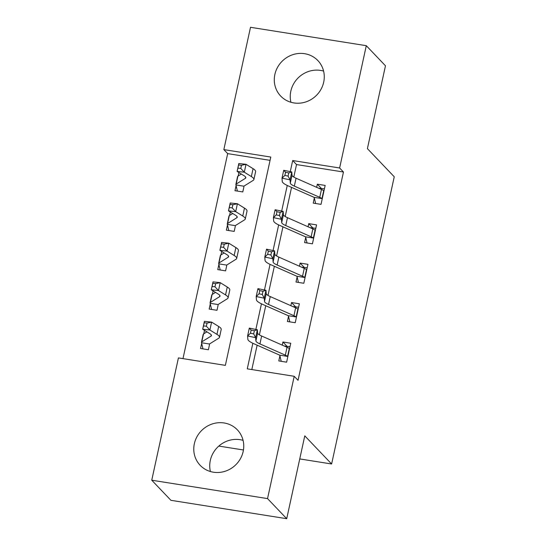 <?xml version="1.0" encoding="UTF-8"?>
<svg xmlns="http://www.w3.org/2000/svg" width="546" height="546" viewBox="0 0 546 546"><rect width="100%" height="100%" fill="white"/><g stroke="black" fill="none" stroke-linecap="round" stroke-linejoin="round"><path stroke-width="0.82" d="M290.922 102.259A25.696 24.195 136.4 0 1 290.827 91.162A25.696 24.195 136.4 0 1 323.594 71.089M323.689 82.193A25.696 24.195 136.4 0 1 305.651 101.986A25.696 24.195 136.4 0 1 280.685 96.055A25.696 24.195 136.4 0 1 274.87 74.44A25.696 24.195 136.4 0 1 292.915 54.641A25.696 24.195 136.4 0 1 317.874 60.579A25.696 24.195 136.4 0 1 323.689 82.193M243.079 440.363A25.696 24.195 -43.6 0 0 210.312 460.435A25.696 24.195 -43.6 0 0 210.408 471.532M243.175 451.46A25.696 24.195 136.4 0 1 225.136 471.259A25.696 24.195 136.4 0 1 200.17 465.322A25.696 24.195 136.4 0 1 194.356 443.707A25.696 24.195 136.4 0 1 212.401 423.914A25.696 24.195 136.4 0 1 237.36 429.845A25.696 24.195 136.4 0 1 243.175 451.46M366.291 45.687L385.469 65.786L367.403 148.642L394.246 176.781L331.62 463.991L304.777 435.851L286.718 518.7L170.925 500.313L151.754 480.214L178.419 357.91L225.361 365.363L270.782 157.057L223.84 149.604L250.505 27.3L366.291 45.687L339.626 167.991L292.683 160.538L290.267 171.635M270.065 160.353L227.675 153.624L182.978 358.633M227.675 153.624L223.84 149.604M202.982 348.894L201.686 343.359L200.559 348.512L208.388 349.754L209.507 344.601M204.518 330.364L203.767 333.818M211.589 309.439L210.285 303.91L209.166 309.056L216.987 310.299L218.107 305.153M213.117 290.916L212.367 294.362M220.188 269.99L218.891 264.455L217.765 269.608L225.587 270.85L226.713 265.697M221.724 251.46L220.966 254.914M228.794 230.535L227.491 225.007L226.365 230.153L234.193 231.395L235.312 226.249M230.323 212.005L229.573 215.458M237.394 191.086L236.09 185.551L234.971 190.697L242.793 191.939L243.919 186.793M238.923 172.556L238.172 176.01M252.846 343.27L247.27 368.843L294.212 376.296L298.041 380.316L343.461 172.01L296.519 164.558L293.796 177.061M291.544 187.374L285.196 216.509M282.944 226.829L276.59 255.965M274.345 266.277L267.99 295.413M265.738 305.733L259.384 334.869M257.139 345.181L251.822 369.567M281.217 361.322L279.921 355.787L278.794 360.933L286.623 362.175L290.752 343.243L282.924 341.994L282.241 345.133M289.824 321.867L288.52 316.332L287.401 321.485L295.222 322.727L299.351 303.788L291.53 302.545L290.841 305.678M298.423 282.412L297.126 276.883L296 282.029L303.822 283.272L307.951 264.332L300.129 263.09L299.447 266.23M307.029 242.963L305.726 237.428L304.6 242.581L312.428 243.823L316.557 224.884L308.729 223.642L308.046 226.774M315.629 203.508L314.325 197.98L313.206 203.126L321.028 204.368L325.157 185.428L317.335 184.186L316.653 187.326M218.816 446.075L243.455 449.986M299.747 458.927L331.62 463.991M286.718 518.7L267.54 498.6L151.754 480.214M343.461 172.01L339.626 167.991M294.212 376.296L267.54 498.6M287.251 185.456L281.668 211.084M278.651 224.911L273.061 250.539M270.052 264.36L264.462 289.987M261.445 303.815L255.862 329.443M296.519 164.558L292.683 160.538M286.909 346.171L282.924 341.994M295.509 306.722L291.53 302.545M304.115 267.267L300.129 263.09M312.715 227.819L308.729 223.642M321.314 188.363L317.335 184.186M284.275 346.034L290.001 346.662M259.93 343.912A16.476 3.242 12.3 0 1 255.903 340.936L255.644 337.64L247.591 335.981L247.85 339.278A24.713 4.859 -167.7 0 0 253.89 343.748L279.286 354.982A3.296 0.648 12.3 0 1 279.634 355.153L287.558 356.408A11.534 2.266 -167.7 0 0 285.326 355.153L259.93 343.912L261.65 336.022A16.476 3.242 12.3 0 1 257.623 333.046L257.364 329.75L255.644 337.64L253.678 333.899L254.368 330.746L251.146 330.084L250.457 333.237L253.678 333.899M250.457 333.237L247.591 335.981L249.31 328.091L257.364 329.75L254.368 330.746M279.921 355.787L279.634 355.153M287.558 356.408L289.278 348.519A11.534 2.266 -167.7 0 0 287.046 347.256L261.65 336.022M249.31 328.091L251.146 330.084M210.981 336.138A16.476 3.242 -167.7 0 0 211.432 335.585A16.476 3.242 -167.7 0 0 209.746 333.606L202.689 329.231L204.409 321.341L211.609 322.106L218.666 326.481A24.713 4.859 12.3 0 1 221.205 329.45L219.485 337.339A24.713 4.859 12.3 0 1 218.803 338.172L209.589 343.912A3.296 0.648 -167.7 0 0 209.5 344.014L201.576 342.758A11.534 2.266 12.3 0 1 201.454 342.267A11.534 2.266 12.3 0 1 201.774 341.878L210.981 336.138L211.254 334.889M207.057 323.082L204.177 322.775L203.487 325.928L206.368 326.235L207.057 323.082L211.609 322.106L209.889 329.996L216.946 334.37A24.713 4.859 12.3 0 1 219.485 337.339M201.686 343.359L201.576 342.758M201.454 342.267L203.173 334.377A11.534 2.266 12.3 0 1 203.494 333.988L206.92 331.852M206.368 326.235L209.889 329.996L202.689 329.231L203.487 325.928M204.177 322.775L204.409 321.341M292.874 306.579L298.607 307.214M268.53 304.463A16.476 3.242 12.3 0 1 264.503 301.481L264.25 298.191L256.197 296.533L256.449 299.822A24.713 4.859 -167.7 0 0 262.49 304.293L287.892 315.527A3.296 0.648 12.3 0 1 288.24 315.697L296.164 316.96A11.534 2.266 -167.7 0 0 293.932 315.697L268.53 304.463L270.25 296.574A16.476 3.242 12.3 0 1 266.223 293.591L265.97 290.301L264.25 298.191L262.278 294.451L262.967 291.291L259.746 290.629L259.057 293.789L262.278 294.451M259.057 293.789L256.197 296.533L257.917 288.643L265.97 290.301L262.967 291.291M288.52 316.332L288.24 315.697M296.164 316.96L297.884 309.07A11.534 2.266 -167.7 0 0 295.652 307.808L270.25 296.574M257.917 288.643L259.746 290.629M301.481 267.13L307.207 267.758M277.136 265.008A16.476 3.242 12.3 0 1 273.109 262.032L272.85 258.736L264.796 257.077L265.049 260.374A24.713 4.859 -167.7 0 0 271.089 264.844L296.492 276.078A3.296 0.648 12.3 0 1 296.84 276.249L304.764 277.505A11.534 2.266 -167.7 0 0 302.532 276.242L277.136 265.008L278.856 257.118A16.476 3.242 12.3 0 1 274.829 254.143L274.57 250.846L272.85 258.736L270.884 254.996L271.567 251.843L268.345 251.18L267.663 254.334L270.884 254.996M267.663 254.334L264.796 257.077L266.516 249.188L274.57 250.846L271.567 251.843M297.126 276.883L296.84 276.249M304.764 277.505L306.483 269.615A11.534 2.266 -167.7 0 0 304.252 268.352L278.856 257.118M266.516 249.188L268.345 251.18M310.08 227.675L315.806 228.31M285.735 225.559A16.476 3.242 12.3 0 1 281.709 222.577L281.449 219.287L273.396 217.629L273.655 220.918A24.713 4.859 -167.7 0 0 279.695 225.389L305.091 236.623A3.296 0.648 12.3 0 1 305.446 236.793L313.363 238.056A11.534 2.266 -167.7 0 0 311.131 236.793L285.735 225.559L287.455 217.67A16.476 3.242 12.3 0 1 283.429 214.687L283.169 211.398L281.449 219.287L279.484 215.547L280.173 212.387L276.952 211.725L276.262 214.885L279.484 215.547M276.262 214.885L273.396 217.629L275.116 209.739L283.169 211.398L280.173 212.387M305.726 237.428L305.446 236.793M313.363 238.056L315.09 230.166A11.534 2.266 -167.7 0 0 312.851 228.904L287.455 217.67M275.116 209.739L276.952 211.725M219.581 296.69A16.476 3.242 -167.7 0 0 220.038 296.13A16.476 3.242 -167.7 0 0 218.345 294.151L211.288 289.776L213.015 281.886L220.215 282.651L227.266 287.025A24.713 4.859 12.3 0 1 229.805 289.994L228.085 297.884A24.713 4.859 12.3 0 1 227.402 298.723L218.195 304.456A3.296 0.648 -167.7 0 0 218.107 304.559L210.183 303.303A11.534 2.266 12.3 0 1 210.053 302.818A11.534 2.266 12.3 0 1 210.374 302.429L219.581 296.69L219.854 295.434M215.663 283.627L212.783 283.319L212.094 286.479L214.974 286.786L215.663 283.627L220.215 282.651L218.496 290.547L225.546 294.915A24.713 4.859 12.3 0 1 228.085 297.884M210.285 303.91L210.183 303.303M210.053 302.818L211.773 294.929A11.534 2.266 12.3 0 1 212.094 294.533L215.52 292.403M214.974 286.786L218.496 290.547L211.288 289.776L212.094 286.479M212.783 283.319L213.015 281.886M228.18 257.234A16.476 3.242 -167.7 0 0 228.637 256.681A16.476 3.242 -167.7 0 0 226.945 254.695L219.895 250.327L221.615 242.438L228.815 243.202L235.872 247.57A24.713 4.859 12.3 0 1 238.404 250.546L236.684 258.435A24.713 4.859 12.3 0 1 236.002 259.268L226.795 265.008A3.296 0.648 -167.7 0 0 226.706 265.11L218.782 263.855A11.534 2.266 12.3 0 1 218.659 263.363A11.534 2.266 12.3 0 1 218.973 262.974L228.18 257.234L228.46 255.985M224.263 244.178L221.383 243.871L220.693 247.024L223.573 247.331L224.263 244.178L228.815 243.202L227.095 251.092L234.152 255.467A24.713 4.859 12.3 0 1 236.684 258.435M218.891 264.455L218.782 263.855M218.659 263.363L220.379 255.473A11.534 2.266 12.3 0 1 220.693 255.084L224.119 252.948M223.573 247.331L227.095 251.092L219.895 250.327L220.693 247.024M221.383 243.871L221.615 242.438M236.787 217.786A16.476 3.242 -167.7 0 0 237.244 217.226A16.476 3.242 -167.7 0 0 235.551 215.247L228.494 210.872L230.214 202.982L237.414 203.747L244.471 208.122A24.713 4.859 12.3 0 1 247.01 211.09L245.29 218.98A24.713 4.859 12.3 0 1 244.608 219.82L235.394 225.553A3.296 0.648 -167.7 0 0 235.306 225.655L227.382 224.399A11.534 2.266 12.3 0 1 227.259 223.915A11.534 2.266 12.3 0 1 227.58 223.519L236.787 217.786L237.06 216.53M232.862 204.723L229.982 204.416L229.293 207.576L232.18 207.883L232.862 204.723L237.414 203.747L235.695 211.636L242.752 216.011A24.713 4.859 12.3 0 1 245.29 218.98M227.491 225.007L227.382 224.399M227.259 223.915L228.979 216.025A11.534 2.266 12.3 0 1 229.3 215.629L232.726 213.493M232.18 207.883L235.695 211.636L228.494 210.872L229.293 207.576M229.982 204.416L230.214 202.982M318.68 188.22L324.413 188.855M294.335 186.104A16.476 3.242 12.3 0 1 290.308 183.128L290.056 179.832L282.002 178.173L282.255 181.47A24.713 4.859 -167.7 0 0 288.295 185.94L313.697 197.174A3.296 0.648 12.3 0 1 314.046 197.345L321.969 198.601A11.534 2.266 -167.7 0 0 319.738 197.338L294.335 186.104L296.055 178.214A16.476 3.242 12.3 0 1 292.028 175.232L291.776 171.942L290.056 179.832L288.083 176.092L288.773 172.939L285.551 172.277L284.862 175.43L288.083 176.092M284.862 175.43L282.002 178.173L283.722 170.284L291.776 171.942L288.773 172.939M314.325 197.98L314.046 197.345M321.969 198.601L323.689 190.711A11.534 2.266 -167.7 0 0 321.457 189.448L296.055 178.214M283.722 170.284L285.551 172.277M245.386 178.33A16.476 3.242 -167.7 0 0 245.843 177.771A16.476 3.242 -167.7 0 0 244.151 175.792L237.1 171.424L238.82 163.534L246.021 164.298L253.071 168.666A24.713 4.859 12.3 0 1 255.61 171.635L253.89 179.532A24.713 4.859 12.3 0 1 253.208 180.364L244.001 186.104A3.296 0.648 -167.7 0 0 243.912 186.206L235.988 184.944A11.534 2.266 12.3 0 1 235.858 184.459A11.534 2.266 12.3 0 1 236.179 184.07L245.386 178.33L245.659 177.075M241.469 165.274L238.588 164.967L237.899 168.12L240.779 168.427L241.469 165.274L246.021 164.298L244.301 172.188L251.351 176.556A24.713 4.859 12.3 0 1 253.89 179.532M236.09 185.551L235.988 184.944M235.858 184.459L237.578 176.57A11.534 2.266 12.3 0 1 237.899 176.181L241.325 174.044M240.779 168.427L244.301 172.188L237.1 171.424L237.899 168.12M238.588 164.967L238.82 163.534M255.903 340.936L257.623 333.046M285.326 355.153L287.046 347.256M218.666 326.481L216.946 334.37M203.494 333.988L201.774 341.878M264.503 301.481L266.223 293.591M293.932 315.697L295.652 307.808M273.109 262.032L274.829 254.143M302.532 276.242L304.252 268.352M281.709 222.577L283.429 214.687M311.131 236.793L312.851 228.904M227.266 287.025L225.546 294.915M212.094 294.533L210.374 302.429M235.872 247.57L234.152 255.467M220.693 255.084L218.973 262.974M244.471 208.122L242.752 216.011M229.3 215.629L227.58 223.519M290.308 183.128L292.028 175.232M319.738 197.338L321.457 189.448M253.071 168.666L251.351 176.556M237.899 176.181L236.179 184.07"/></g></svg>
